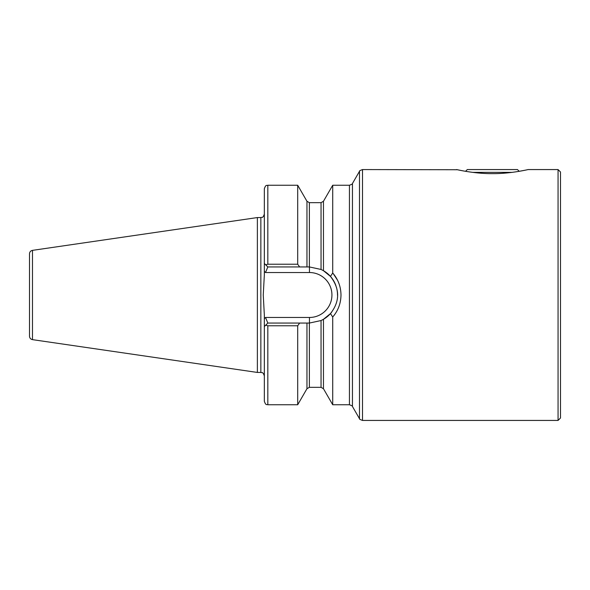 <?xml version="1.0" encoding="UTF-8"?>
<svg xmlns="http://www.w3.org/2000/svg" width="590" height="590" viewBox="0 0 590 590"><rect width="100%" height="100%" fill="white"/><g stroke="black" fill="none" stroke-linecap="round" stroke-linejoin="round"><path stroke-width="0.89" d="M492.385 173.63C474.817 173.836 456.66 169.588 456.667 169.566C456.557 169.566 474.862 173.844 492.385 173.63C509.93 173.836 528.087 169.596 528.094 169.566C528.242 169.559 509.967 173.844 492.385 173.63M359.494 171.306L352.451 183.505L352.451 406.495L359.494 418.694L359.494 171.306C359.126 171.012 360.136 170.429 362.511 169.566L457.464 169.743M458.4 169.942L459.735 170.222M460.06 170.289L463.32 170.916M463.356 170.923L465.554 171.306L467.295 169.566L517.467 169.566L519.215 171.306L524.643 170.296M558.059 169.566L560.5 172.007L560.5 417.993L558.059 420.434L558.059 169.566L528.094 169.566M297.699 404.755L297.699 325.776L299.646 323.047L306.955 323.047L306.955 388.729L297.699 404.755L267.823 404.755C266.791 404.084 265.994 406.031 264.342 401.266L264.342 315.06L263.251 295L264.342 274.94L264.342 188.734C265.994 183.969 266.791 185.916 267.823 185.245L267.823 264.224L297.699 264.224L297.699 185.245L267.823 185.245M257.373 217.562L32.48 250.359L32.48 339.641L257.373 372.438L257.373 217.562L260.854 217.562C261.886 216.891 262.683 218.838 264.342 214.082M32.48 339.641C30.636 339.228 29.64 338.077 29.5 336.197L29.5 253.803C29.64 251.923 30.636 250.772 32.48 250.359M337.532 280.191L333.18 273.539M330.459 276.408L332.716 273.008L332.716 185.245L349.435 185.245L349.435 404.755L332.716 404.755L332.716 316.992L330.459 313.592C340.496 300.885 339.545 288.171 330.459 276.408L323.46 270.699L321.048 269.46L309.462 266.953L299.646 266.953L297.699 264.224L299.646 266.953L267.823 266.953L264.342 263.465M332.716 273.008C338.1 279.247 340.858 286.578 340.991 295C340.858 303.444 338.1 310.775 332.716 316.992L334.368 314.979M306.955 323.047L309.462 323.047L321.048 320.54L323.46 319.301L330.459 313.592M265.684 264.814L267.823 264.224M267.823 325.776L265.684 325.186L267.823 323.047L299.646 323.047L297.699 325.776L267.823 325.776L267.823 404.755M264.416 326.454L265.684 325.186M267.823 266.953L265.515 272.528L264.342 271.348M264.342 318.652L265.515 317.472L267.823 323.047M323.46 270.699A28.047 28.047 0 0 1 335.902 285.656A28.047 28.047 0 0 0 323.46 270.699L323.46 201.271L332.716 185.245M336.44 287.33A28.047 28.047 0 0 1 337.51 295.325A28.047 28.047 0 0 0 336.44 287.33M323.46 319.301A28.047 28.047 0 0 0 331.809 311.948A28.047 28.047 0 0 1 323.46 319.301L323.46 388.729L332.716 404.755M512.201 172.354L472.568 172.354M362.511 169.566L362.511 420.434L558.059 420.434M264.342 375.919C262.683 371.162 261.886 373.109 260.854 372.438L260.854 217.562M306.955 388.729L309.367 387.335L309.367 323.047M309.367 387.335L321.048 387.335L321.048 320.54M306.955 266.953L306.955 201.271L297.699 185.245M309.367 266.953L309.367 202.665L306.955 201.271M321.048 269.46L321.048 202.665L309.367 202.665M265.515 317.472L309.462 317.472A22.472 22.472 0 0 0 331.934 295A22.472 22.472 0 0 0 309.462 272.528L265.515 272.528M309.462 266.953L309.462 272.528M309.462 323.047L309.462 317.472M352.451 406.495C352.813 406.2 351.81 405.618 349.435 404.755M321.048 387.335L323.46 388.729M321.048 202.665L323.46 201.271M260.854 372.438L257.373 372.438M359.494 418.694C359.126 418.989 360.136 419.571 362.511 420.434M352.451 183.505C352.813 183.8 351.81 184.382 349.435 185.245"/></g></svg>
